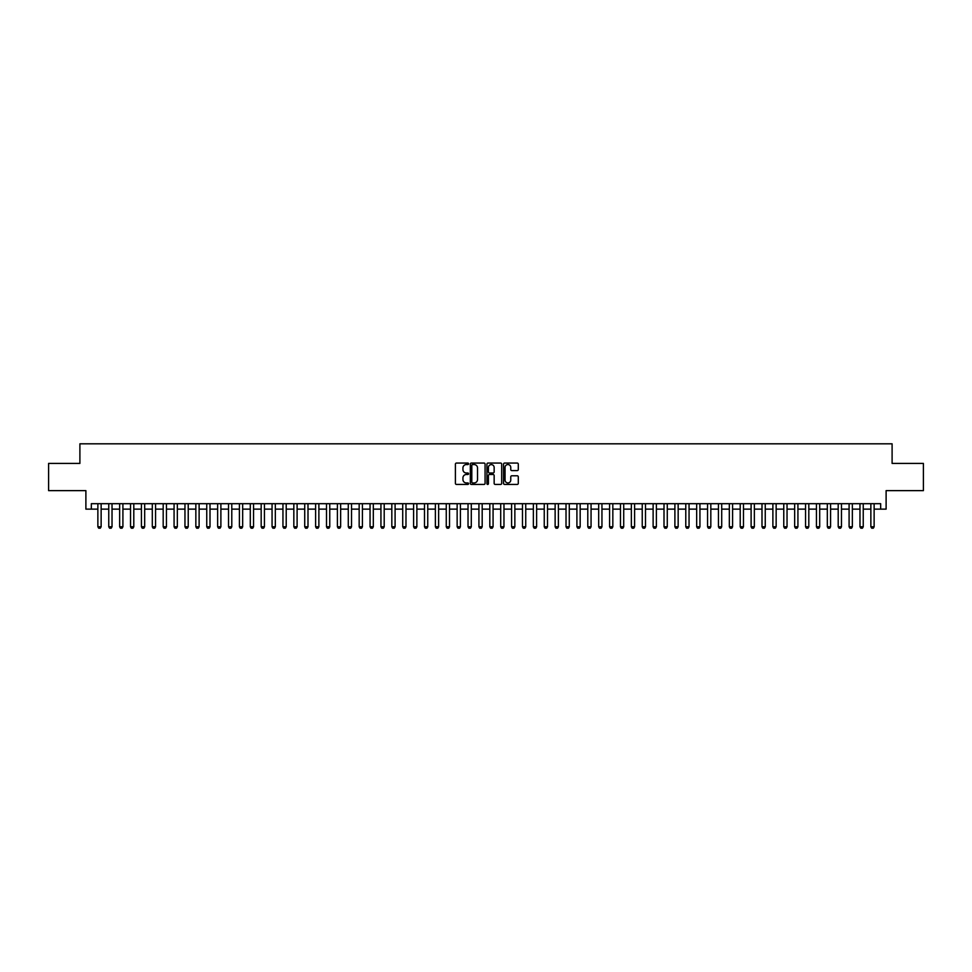 <?xml version="1.0" encoding="UTF-8"?>
<svg xmlns="http://www.w3.org/2000/svg" width="972" height="972" viewBox="0 0 972 972"><rect width="100%" height="100%" fill="white"/><g stroke="black" fill="none" stroke-linecap="round" stroke-linejoin="round"><path stroke-width="1.46" d="M468.577 463.814A0.753 0.753 0 0 0 467.836 463.061L456.476 463.061A1.069 1.069 0 0 0 455.406 464.13L455.406 483.376A1.069 1.069 0 0 0 456.476 484.433L467.836 484.433A0.753 0.753 0 0 0 468.577 483.692A0.753 0.753 0 0 0 467.836 482.938L466.366 482.938A3.414 3.414 0 0 1 462.939 479.524L462.939 477.92A3.414 3.414 0 0 1 466.366 474.494L467.836 474.494A0.753 0.753 0 0 0 468.577 473.753A0.753 0.753 0 0 0 467.836 473L466.366 473A3.414 3.414 0 0 1 462.939 469.585L462.939 467.982A3.414 3.414 0 0 1 466.366 464.555L467.836 464.555A0.753 0.753 0 0 0 468.577 463.814M517.238 470.594A1.069 1.069 0 0 0 518.295 469.525L518.295 464.13A1.069 1.069 0 0 0 517.238 463.061L504.626 463.061A1.069 1.069 0 0 0 503.557 464.13L503.557 483.376A1.069 1.069 0 0 0 504.626 484.433L517.238 484.433A1.069 1.069 0 0 0 518.295 483.376L518.295 476.851A1.069 1.069 0 0 0 517.238 475.782L511.831 475.782A1.069 1.069 0 0 0 510.762 476.851L510.762 480.083A2.855 2.855 0 0 1 507.906 482.938A2.855 2.855 0 0 1 505.051 480.083L505.051 467.423A2.855 2.855 0 0 1 507.906 464.555A2.855 2.855 0 0 1 510.762 467.423L510.762 469.525A1.069 1.069 0 0 0 511.831 470.594L517.238 470.594M91.332 509.134L91.332 503.69L880.668 503.69L880.668 509.134L886.112 509.134L886.112 490.629L923.4 490.629L923.4 463.413L892.102 463.413L892.102 443.815L79.898 443.815L79.898 463.413L48.6 463.413L48.6 490.629L85.888 490.629L85.888 509.134L97.868 509.134M485.064 464.13A1.069 1.069 0 0 0 483.995 463.061L471.384 463.061A1.069 1.069 0 0 0 470.314 464.13L470.314 483.376A1.069 1.069 0 0 0 471.384 484.433L483.995 484.433A1.069 1.069 0 0 0 485.064 483.376L485.064 464.13M488.005 463.061L500.616 463.061A1.069 1.069 0 0 1 501.686 464.13L501.686 483.376A1.069 1.069 0 0 1 500.616 484.433L495.222 484.433A1.069 1.069 0 0 1 494.153 483.376L494.153 475.563A1.069 1.069 0 0 0 493.083 474.494L489.499 474.494A1.069 1.069 0 0 0 488.43 475.563L488.43 483.692A0.753 0.753 0 0 1 487.689 484.433A0.753 0.753 0 0 1 486.936 483.692L486.936 464.13A1.069 1.069 0 0 1 488.005 463.061M101.137 509.134L108.755 509.134M112.023 509.134L119.641 509.134M122.909 509.134L130.527 509.134M133.796 509.134L141.414 509.134M144.682 509.134L152.3 509.134M155.569 509.134L163.187 509.134M166.455 509.134L174.073 509.134M177.341 509.134L184.959 509.134M188.228 509.134L195.846 509.134M199.114 509.134L206.744 509.134M210.001 509.134L217.631 509.134M220.887 509.134L228.517 509.134M231.786 509.134L239.404 509.134M242.672 509.134L250.29 509.134M253.558 509.134L261.176 509.134M264.445 509.134L272.063 509.134M275.331 509.134L282.949 509.134M286.218 509.134L293.836 509.134M297.104 509.134L304.722 509.134M307.99 509.134L315.608 509.134M318.877 509.134L326.495 509.134M329.763 509.134L337.393 509.134M340.65 509.134L348.28 509.134M351.536 509.134L359.166 509.134M362.422 509.134L370.053 509.134M373.321 509.134L380.939 509.134M384.207 509.134L391.825 509.134M395.094 509.134L402.712 509.134M405.98 509.134L413.598 509.134M416.867 509.134L424.485 509.134M427.753 509.134L435.371 509.134M438.639 509.134L446.257 509.134M449.526 509.134L457.144 509.134M460.412 509.134L468.03 509.134M471.298 509.134L478.929 509.134M482.185 509.134L489.815 509.134M493.071 509.134L500.702 509.134M503.97 509.134L511.588 509.134M514.856 509.134L522.474 509.134M525.743 509.134L533.361 509.134M536.629 509.134L544.247 509.134M547.515 509.134L555.134 509.134M558.402 509.134L566.02 509.134M569.288 509.134L576.906 509.134M580.175 509.134L587.793 509.134M591.061 509.134L598.679 509.134M601.947 509.134L609.578 509.134M612.834 509.134L620.464 509.134M623.72 509.134L631.35 509.134M634.607 509.134L642.237 509.134M645.505 509.134L653.123 509.134M656.392 509.134L664.01 509.134M667.278 509.134L674.896 509.134M678.164 509.134L685.782 509.134M689.051 509.134L696.669 509.134M699.937 509.134L707.555 509.134M710.824 509.134L718.442 509.134M721.71 509.134L729.328 509.134M732.596 509.134L740.214 509.134M743.483 509.134L751.113 509.134M754.369 509.134L761.999 509.134M765.256 509.134L772.886 509.134M776.154 509.134L783.772 509.134M787.041 509.134L794.659 509.134M797.927 509.134L805.545 509.134M808.813 509.134L816.431 509.134M819.7 509.134L827.318 509.134M830.586 509.134L838.204 509.134M841.473 509.134L849.091 509.134M852.359 509.134L859.977 509.134M863.245 509.134L870.863 509.134M874.132 509.134L880.668 509.134M472.562 464.555A0.753 0.753 0 0 0 471.809 465.309L471.809 482.197A0.753 0.753 0 0 0 472.562 482.938L474.105 482.938A3.414 3.414 0 0 0 477.531 479.524L477.531 467.982A3.414 3.414 0 0 0 474.105 464.555L472.562 464.555M494.153 467.471A2.855 2.855 0 0 0 491.285 464.616A2.855 2.855 0 0 0 488.43 467.471L488.43 471.93A1.069 1.069 0 0 0 489.499 473L493.083 473A1.069 1.069 0 0 0 494.153 471.93L494.153 467.471M101.137 503.69L101.137 526.775L100.31 528.185L98.682 528.185L97.868 526.775L97.868 503.69M97.868 526.775L101.137 526.775M112.023 503.69L112.023 526.775L111.197 528.185L109.569 528.185L108.755 526.775L108.755 503.69M108.755 526.775L112.023 526.775M122.909 503.69L122.909 526.775L122.095 528.185L120.455 528.185L119.641 526.775L119.641 503.69M119.641 526.775L122.909 526.775M133.796 503.69L133.796 526.775L132.982 528.185L131.341 528.185L130.527 526.775L130.527 503.69M130.527 526.775L133.796 526.775M144.682 503.69L144.682 526.775L143.868 528.185L142.228 528.185L141.414 526.775L141.414 503.69M141.414 526.775L144.682 526.775M155.569 503.69L155.569 526.775L154.755 528.185L153.114 528.185L152.3 526.775L152.3 503.69M152.3 526.775L155.569 526.775M166.455 503.69L166.455 526.775L165.641 528.185L164.001 528.185L163.187 526.775L163.187 503.69M163.187 526.775L166.455 526.775M177.341 503.69L177.341 526.775L176.527 528.185L174.899 528.185L174.073 526.775L174.073 503.69M174.073 526.775L177.341 526.775M188.228 503.69L188.228 526.775L187.414 528.185L185.786 528.185L184.959 526.775L184.959 503.69M184.959 526.775L188.228 526.775M199.114 503.69L199.114 526.775L198.3 528.185L196.672 528.185L195.846 526.775L195.846 503.69M195.846 526.775L199.114 526.775M210.001 503.69L210.001 526.775L209.187 528.185L207.558 528.185L206.744 526.775L206.744 503.69M206.744 526.775L210.001 526.775M220.887 503.69L220.887 526.775L220.073 528.185L218.445 528.185L217.631 526.775L217.631 503.69M217.631 526.775L220.887 526.775M231.786 503.69L231.786 526.775L230.959 528.185L229.331 528.185L228.517 526.775L228.517 503.69M228.517 526.775L231.786 526.775M242.672 503.69L242.672 526.775L241.846 528.185L240.218 528.185L239.404 526.775L239.404 503.69M239.404 526.775L242.672 526.775M253.558 503.69L253.558 526.775L252.732 528.185L251.104 528.185L250.29 526.775L250.29 503.69M250.29 526.775L253.558 526.775M264.445 503.69L264.445 526.775L263.631 528.185L261.99 528.185L261.176 526.775L261.176 503.69M261.176 526.775L264.445 526.775M275.331 503.69L275.331 526.775L274.517 528.185L272.877 528.185L272.063 526.775L272.063 503.69M272.063 526.775L275.331 526.775M286.218 503.69L286.218 526.775L285.404 528.185L283.763 528.185L282.949 526.775L282.949 503.69M282.949 526.775L286.218 526.775M297.104 503.69L297.104 526.775L296.29 528.185L294.65 528.185L293.836 526.775L293.836 503.69M293.836 526.775L297.104 526.775M307.99 503.69L307.99 526.775L307.176 528.185L305.536 528.185L304.722 526.775L304.722 503.69M304.722 526.775L307.99 526.775M318.877 503.69L318.877 526.775L318.063 528.185L316.435 528.185L315.608 526.775L315.608 503.69M315.608 526.775L318.877 526.775M329.763 503.69L329.763 526.775L328.949 528.185L327.321 528.185L326.495 526.775L326.495 503.69M326.495 526.775L329.763 526.775M340.65 503.69L340.65 526.775L339.836 528.185L338.207 528.185L337.393 526.775L337.393 503.69M337.393 526.775L340.65 526.775M351.536 503.69L351.536 526.775L350.722 528.185L349.094 528.185L348.28 526.775L348.28 503.69M348.28 526.775L351.536 526.775M362.422 503.69L362.422 526.775L361.608 528.185L359.98 528.185L359.166 526.775L359.166 503.69M359.166 526.775L362.422 526.775M373.321 503.69L373.321 526.775L372.495 528.185L370.867 528.185L370.053 526.775L370.053 503.69M370.053 526.775L373.321 526.775M384.207 503.69L384.207 526.775L383.381 528.185L381.753 528.185L380.939 526.775L380.939 503.69M380.939 526.775L384.207 526.775M395.094 503.69L395.094 526.775L394.28 528.185L392.639 528.185L391.825 526.775L391.825 503.69M391.825 526.775L395.094 526.775M405.98 503.69L405.98 526.775L405.166 528.185L403.526 528.185L402.712 526.775L402.712 503.69M402.712 526.775L405.98 526.775M416.867 503.69L416.867 526.775L416.052 528.185L414.412 528.185L413.598 526.775L413.598 503.69M413.598 526.775L416.867 526.775M427.753 503.69L427.753 526.775L426.939 528.185L425.299 528.185L424.485 526.775L424.485 503.69M424.485 526.775L427.753 526.775M438.639 503.69L438.639 526.775L437.825 528.185L436.185 528.185L435.371 526.775L435.371 503.69M435.371 526.775L438.639 526.775M449.526 503.69L449.526 526.775L448.712 528.185L447.084 528.185L446.257 526.775L446.257 503.69M446.257 526.775L449.526 526.775M460.412 503.69L460.412 526.775L459.598 528.185L457.97 528.185L457.144 526.775L457.144 503.69M457.144 526.775L460.412 526.775M471.298 503.69L471.298 526.775L470.484 528.185L468.856 528.185L468.03 526.775L468.03 503.69M468.03 526.775L471.298 526.775M482.185 503.69L482.185 526.775L481.371 528.185L479.743 528.185L478.929 526.775L478.929 503.69M478.929 526.775L482.185 526.775M493.071 503.69L493.071 526.775L492.257 528.185L490.629 528.185L489.815 526.775L489.815 503.69M489.815 526.775L493.071 526.775M503.97 503.69L503.97 526.775L503.144 528.185L501.516 528.185L500.702 526.775L500.702 503.69M500.702 526.775L503.97 526.775M514.856 503.69L514.856 526.775L514.03 528.185L512.402 528.185L511.588 526.775L511.588 503.69M511.588 526.775L514.856 526.775M525.743 503.69L525.743 526.775L524.916 528.185L523.288 528.185L522.474 526.775L522.474 503.69M522.474 526.775L525.743 526.775M536.629 503.69L536.629 526.775L535.815 528.185L534.175 528.185L533.361 526.775L533.361 503.69M533.361 526.775L536.629 526.775M547.515 503.69L547.515 526.775L546.701 528.185L545.061 528.185L544.247 526.775L544.247 503.69M544.247 526.775L547.515 526.775M558.402 503.69L558.402 526.775L557.588 528.185L555.948 528.185L555.134 526.775L555.134 503.69M555.134 526.775L558.402 526.775M569.288 503.69L569.288 526.775L568.474 528.185L566.834 528.185L566.02 526.775L566.02 503.69M566.02 526.775L569.288 526.775M580.175 503.69L580.175 526.775L579.361 528.185L577.72 528.185L576.906 526.775L576.906 503.69M576.906 526.775L580.175 526.775M591.061 503.69L591.061 526.775L590.247 528.185L588.619 528.185L587.793 526.775L587.793 503.69M587.793 526.775L591.061 526.775M601.947 503.69L601.947 526.775L601.133 528.185L599.505 528.185L598.679 526.775L598.679 503.69M598.679 526.775L601.947 526.775M612.834 503.69L612.834 526.775L612.02 528.185L610.392 528.185L609.578 526.775L609.578 503.69M609.578 526.775L612.834 526.775M623.72 503.69L623.72 526.775L622.906 528.185L621.278 528.185L620.464 526.775L620.464 503.69M620.464 526.775L623.72 526.775M634.607 503.69L634.607 526.775L633.793 528.185L632.164 528.185L631.35 526.775L631.35 503.69M631.35 526.775L634.607 526.775M645.505 503.69L645.505 526.775L644.679 528.185L643.051 528.185L642.237 526.775L642.237 503.69M642.237 526.775L645.505 526.775M656.392 503.69L656.392 526.775L655.565 528.185L653.937 528.185L653.123 526.775L653.123 503.69M653.123 526.775L656.392 526.775M667.278 503.69L667.278 526.775L666.464 528.185L664.824 528.185L664.01 526.775L664.01 503.69M664.01 526.775L667.278 526.775M678.164 503.69L678.164 526.775L677.35 528.185L675.71 528.185L674.896 526.775L674.896 503.69M674.896 526.775L678.164 526.775M689.051 503.69L689.051 526.775L688.237 528.185L686.597 528.185L685.782 526.775L685.782 503.69M685.782 526.775L689.051 526.775M699.937 503.69L699.937 526.775L699.123 528.185L697.483 528.185L696.669 526.775L696.669 503.69M696.669 526.775L699.937 526.775M710.824 503.69L710.824 526.775L710.01 528.185L708.369 528.185L707.555 526.775L707.555 503.69M707.555 526.775L710.824 526.775M721.71 503.69L721.71 526.775L720.896 528.185L719.268 528.185L718.442 526.775L718.442 503.69M718.442 526.775L721.71 526.775M732.596 503.69L732.596 526.775L731.782 528.185L730.154 528.185L729.328 526.775L729.328 503.69M729.328 526.775L732.596 526.775M743.483 503.69L743.483 526.775L742.669 528.185L741.041 528.185L740.214 526.775L740.214 503.69M740.214 526.775L743.483 526.775M754.369 503.69L754.369 526.775L753.555 528.185L751.927 528.185L751.113 526.775L751.113 503.69M751.113 526.775L754.369 526.775M765.256 503.69L765.256 526.775L764.442 528.185L762.813 528.185L761.999 526.775L761.999 503.69M761.999 526.775L765.256 526.775M776.154 503.69L776.154 526.775L775.328 528.185L773.7 528.185L772.886 526.775L772.886 503.69M772.886 526.775L776.154 526.775M787.041 503.69L787.041 526.775L786.214 528.185L784.586 528.185L783.772 526.775L783.772 503.69M783.772 526.775L787.041 526.775M797.927 503.69L797.927 526.775L797.101 528.185L795.473 528.185L794.659 526.775L794.659 503.69M794.659 526.775L797.927 526.775M808.813 503.69L808.813 526.775L807.999 528.185L806.359 528.185L805.545 526.775L805.545 503.69M805.545 526.775L808.813 526.775M819.7 503.69L819.7 526.775L818.886 528.185L817.245 528.185L816.431 526.775L816.431 503.69M816.431 526.775L819.7 526.775M830.586 503.69L830.586 526.775L829.772 528.185L828.132 528.185L827.318 526.775L827.318 503.69M827.318 526.775L830.586 526.775M841.473 503.69L841.473 526.775L840.659 528.185L839.018 528.185L838.204 526.775L838.204 503.69M838.204 526.775L841.473 526.775M852.359 503.69L852.359 526.775L851.545 528.185L849.905 528.185L849.091 526.775L849.091 503.69M849.091 526.775L852.359 526.775M863.245 503.69L863.245 526.775L862.431 528.185L860.803 528.185L859.977 526.775L859.977 503.69M859.977 526.775L863.245 526.775M874.132 503.69L874.132 526.775L873.318 528.185L871.69 528.185L870.863 526.775L870.863 503.69M870.863 526.775L874.132 526.775"/></g></svg>
